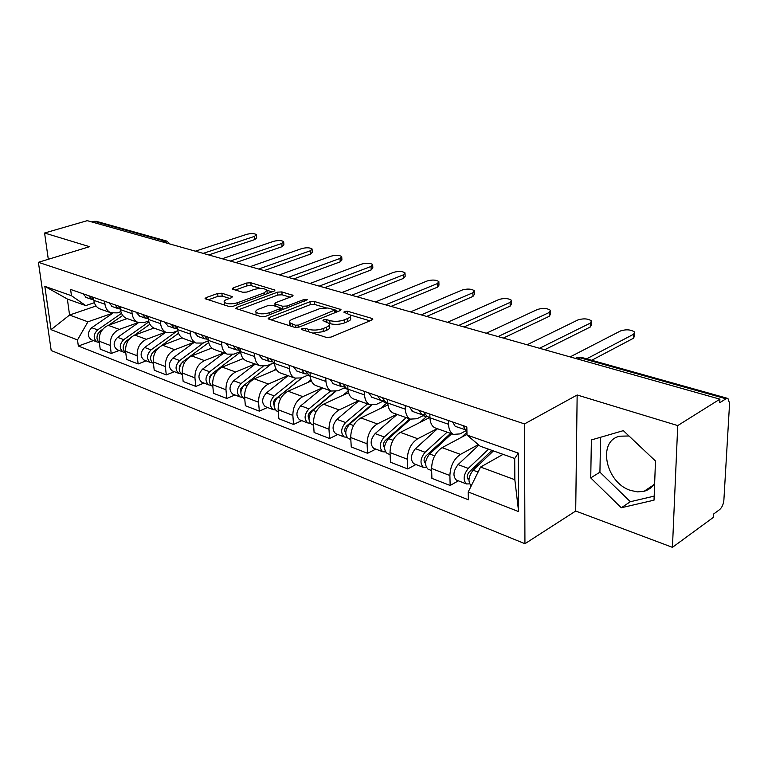 <?xml version="1.0" encoding="UTF-8"?>
<svg xmlns="http://www.w3.org/2000/svg" width="768" height="768" viewBox="0 0 768 768"><rect width="100%" height="100%" fill="white"/><g stroke="black" fill="none" stroke-linecap="round" stroke-linejoin="round"><path stroke-width="1.15" d="M302.083 328.512L301.44 329.328L302.006 329.674L326.256 337.373L330.931 337.123L371.962 319.997L372.758 318.912L371.846 318.394L347.568 311.251L344.448 311.405L343.872 312.154L350.342 315.024C351.062 316.253 350.179 317.405 347.683 318.48L344.314 319.862C339.494 321.523 334.656 321.773 329.827 320.611L326.736 319.67L323.568 319.834L322.963 320.611L329.347 323.51C330.086 324.797 329.155 326.006 326.544 327.139L323.078 328.56C318.125 330.259 313.219 330.518 308.381 329.318L305.29 328.339L302.083 328.512M654.662 483.13C652.195 487.286 648.672 490.003 644.102 491.27L637.584 491.894L630.682 490.454C605.587 482.87 596.947 440.822 619.834 436.195L628.992 435.984M221.904 293.232L217.69 293.453L206.074 297.629L205.046 298.694L228.96 306.47L233.299 306.24L274.08 291.091L274.982 290.093L250.858 282.787L246.72 283.008L233.174 287.875L232.214 288.883L232.877 289.277L242.774 292.272L246.998 292.051L253.747 289.584C259.757 287.99 264.134 288.163 266.899 290.093L264.442 292.781L237.6 302.717C231.485 304.368 227.05 304.205 224.285 302.237C223.747 301.229 224.63 300.278 226.944 299.386L231.475 297.725L232.454 296.678L221.904 293.232L222.173 296.093L217.958 296.314L208.157 299.866M577.152 394.992L575.702 511.027L672.442 547.334L677.731 425.587L577.152 394.992L524.515 423.917L38.4 262.31L89.549 246.691L44.582 233.021L87.226 220.666L719.904 399.168L719.702 402.739L725.981 398.784L579.658 357.677L577.094 357.6L575.462 358.416M677.731 425.587L719.904 399.168M269.126 317.578L268.166 318.71L268.915 319.162L294.595 327.312L299.155 327.082L340.157 310.608L340.982 309.552L314.39 301.488L310.051 301.709L269.126 317.578L269.261 319.267M260.966 316.637L235.843 308.458L236.832 307.363L277.632 292.138L281.875 291.917L293.021 295.411L292.138 296.419L275.827 302.611L274.906 303.667L275.654 304.099L282.662 306.24L287.03 306.01L304.022 299.482L307.594 299.635L265.411 316.406L260.966 316.637M672.442 547.334L713.299 517.43L713.482 514.099L719.587 509.645C721.978 507.523 723.408 504.365 723.878 500.179L729.581 403.325L727.939 398.467L725.981 398.784M575.702 511.027L524.938 543.725L51.197 350.525L38.4 262.31M44.582 233.021L48.307 259.277M91.622 221.914L96.144 221.27L166.445 240.989M455.818 426.547L466.906 430.234L459.984 433.901L453.427 434.39C450.403 432.797 448.771 429.427 448.522 424.282L448.426 420.528M466.992 434.371L442.09 447.658C435.475 452.112 431.981 459.062 431.587 468.499L449.894 475.517C450.336 465.974 453.859 458.928 460.464 454.387L478.349 444.624M449.894 475.517L450.163 485.472L458.371 480.826M429.821 414.077L429.946 417.792C430.214 422.89 431.875 426.23 434.918 427.814L436.051 428.218M431.587 468.499L431.904 478.358L450.163 485.472M424.752 414.826L417.005 418.723L410.4 419.117C407.328 417.523 405.638 414.221 405.331 409.19L405.187 405.523M415.949 464.525L407.712 468.931L407.318 459.206C407.654 449.904 411.12 443.078 417.734 438.73L437.232 428.64M387.629 399.437L387.792 403.056C388.128 408.038 389.837 411.322 392.918 412.915L394.07 413.318M429.802 417.456L400.368 432.374C393.754 436.637 390.307 443.376 390.019 452.582L390.461 462.211L407.712 468.931M383.702 400.886L376.387 404.381L369.744 404.688C366.634 403.094 364.906 399.85 364.541 394.934L364.358 391.363M375.821 449.098L367.574 453.302L367.075 443.798C367.306 434.707 370.733 428.093 377.338 423.936L396.874 414.317M347.75 385.603L347.952 389.136C348.336 394.003 350.093 397.229 353.213 398.813L354.374 399.226M387.955 404.851L360.902 417.907C354.298 421.997 350.899 428.534 350.707 437.53L351.245 446.947L367.574 453.302M344.909 387.629L337.949 390.806L331.277 391.027C328.138 389.443 326.362 386.256 325.949 381.456L325.728 377.962M337.814 434.496L329.568 438.499L328.982 429.206C329.126 420.336 332.496 413.904 339.091 409.92L358.627 400.742M310.013 372.509L310.243 375.965C310.675 380.717 312.47 383.885 315.61 385.469L316.781 385.882M348.528 392.678L323.51 404.208C316.925 408.125 313.574 414.48 313.469 423.264L314.093 432.47L329.568 438.499M308.266 374.986L301.498 377.942L294.816 378.086C291.658 376.512 289.853 373.373 289.392 368.678L289.142 365.27M301.757 420.643L293.539 424.464L292.858 415.373C292.925 406.704 296.246 400.454 302.822 396.624L322.339 387.859M274.234 360.096L274.502 363.475C274.973 368.122 276.797 371.242 279.955 372.816L281.126 373.229M311.395 380.899L288.038 391.21C281.462 394.973 278.17 401.146 278.141 409.738L278.842 418.742L293.539 424.464M273.61 362.918L266.909 365.722L260.218 365.808C257.04 364.234 255.206 361.152 254.717 356.563L254.438 353.222M267.523 407.482L259.315 411.139L258.566 402.24C258.557 393.763 261.83 387.686 268.387 384.01L287.846 375.619M240.278 348.317L240.576 351.619C241.085 356.17 242.928 359.232 246.106 360.797L247.277 361.219M276.346 369.523L254.333 378.854C247.786 382.474 244.541 388.483 244.579 396.883L245.357 405.706L259.315 411.139M240.557 351.475L234.019 354.115L227.338 354.134C224.15 352.57 222.298 349.546 221.77 345.053L221.462 341.789M234.96 394.963L226.781 398.467L225.965 389.76C225.888 381.466 229.114 375.552 235.642 372.01L255.034 363.974M208.003 337.114L208.32 340.349C208.867 344.803 210.73 347.808 213.907 349.373L215.088 349.786M243.206 358.57L222.259 367.104C215.75 370.589 212.554 376.445 212.65 384.662L213.494 393.293L226.781 398.467M208.378 340.867L202.723 343.056L196.051 343.037C192.864 341.472 190.992 338.496 190.435 334.099L190.099 330.902M203.942 383.05L195.811 386.41L194.938 377.875C194.803 369.754 197.981 363.994 204.461 360.586L223.786 352.877M177.293 326.458L177.629 329.626C178.195 333.984 180.077 336.941 183.264 338.496L184.445 338.909M211.834 348.019L191.722 355.92C185.251 359.27 182.093 364.973 182.256 373.018L183.158 381.475L195.811 386.41M177.782 330.701L172.896 332.534L166.243 332.458C163.056 330.902 161.174 327.984 160.589 323.674L160.234 320.544M174.384 371.693L166.291 374.909L165.36 366.547C165.178 358.598 168.307 352.982 174.749 349.699L193.978 342.298M148.022 316.31L148.378 319.411C148.973 323.674 150.864 326.582 154.051 328.128L155.232 328.541M182.093 337.853L162.595 345.245C156.163 348.48 153.053 354.038 153.264 361.92L154.224 370.205L166.291 374.909M148.646 320.966L144.451 322.483L137.818 322.368C134.63 320.832 132.739 317.952 132.125 313.728L131.76 310.666M146.17 360.845L138.134 363.946L137.146 355.747C136.915 347.962 139.997 342.48 146.4 339.312L165.523 332.198M120.106 306.624L120.48 309.658C121.104 313.843 123.005 316.704 126.182 318.23L127.354 318.653M153.888 328.051L134.794 335.059C128.41 338.179 125.347 343.603 125.597 351.322L126.595 359.453L138.134 363.946M120.874 311.635L117.274 312.893L110.678 312.73C107.501 311.203 105.59 308.371 104.966 304.234L104.582 301.238M119.222 350.486L111.226 353.462L110.208 345.427C109.92 337.795 112.963 332.448 119.318 329.386L138.288 322.56M93.446 297.37L93.84 300.355C94.474 304.454 96.384 307.267 99.562 308.784L100.733 309.197M127.181 318.586L108.23 325.325C101.885 328.339 98.87 333.638 99.168 341.203L100.205 349.171L111.226 353.462M503.078 454.349L480.566 467.05L514.838 479.722L514.704 458.486L480.202 446.198L467.002 435.043L466.829 426.912L70.598 289.44L71.462 295.718L85.757 305.597L67.363 299.04L69.571 315.034L87.917 321.821L112.397 313.277M467.002 435.043L518.294 453.101L518.611 511.584L468.211 491.971L480.566 467.05M87.917 321.821L77.51 339.936L78.336 346.032L468.374 499.776L468.211 491.971M77.51 339.936L51.062 329.654L44.813 286.339L71.462 295.718M524.515 423.917L524.938 543.725M590.736 477.907L621.283 507.763L654.029 500.17L655.478 461.011L623.347 430.646L591.379 439.939L590.736 477.907L599.923 472.166L630.346 501.725L654.182 496.128M96.067 305.99L69.571 315.034L51.062 329.654M94.358 302.688L85.757 305.597M93.437 340.579L78.336 346.032M518.294 453.101L514.704 458.486M518.611 511.584L514.838 479.722M67.363 299.04L44.813 286.339M600.614 437.261L599.923 472.166M630.346 501.725L621.283 507.763M312.883 333.12L323.27 331.642L323.078 328.56M329.443 325.027L329.53 326.573C330.278 327.869 329.347 329.078 326.736 330.211L323.27 331.642M350.429 316.502L350.506 318.048C351.226 319.277 350.342 320.438 347.856 321.523L344.496 322.906C339.667 324.576 334.838 324.826 330.01 323.664L329.29 323.443M369.955 320.832L350.342 315.024M326.486 307.958L314.582 304.426L310.243 304.656L271.181 319.882M338.15 311.414L335.222 310.541M295.44 325.229L298.618 325.066L335.184 309.917L327.638 308.006L320.006 308.554L292.675 319.075C289.987 320.198 288.998 321.398 289.718 322.694L295.44 325.229L295.603 327.514M290.525 323.453L290.035 325.862M238.906 309.629L277.853 295.018L277.632 292.138M290.141 297.178L282.096 294.797L277.853 295.018M280.272 308.4L283.661 309.36M258.528 309.178C256.243 310.099 255.389 311.078 255.955 312.115C258.883 314.218 263.472 314.4 269.722 312.672L279.312 308.986L280.234 307.91L279.485 307.459L272.467 305.309L268.118 305.539L258.528 309.178M256.118 314.026L255.955 312.115M229.613 298.406L222.173 296.093M224.458 304.186L224.486 305.05M267.293 293.616L266.976 291.043M260.765 288.48L251.098 285.61L246.96 285.83L235.354 290.026M272.083 291.83L267.024 290.333M491.981 450.394L469.152 472.07C466.848 475.133 466.56 477.619 468.298 479.53L468.931 479.683M488.573 449.174L468.259 468.403C463.45 474.787 462.854 479.971 466.464 483.936L469.584 483.888M478.877 445.075L458.064 464.592C453.264 470.928 452.688 476.074 456.317 480.038L456.883 480.259M478.618 464.995L473.693 467.75M493.43 450.902L473.117 470.218C468.326 476.592 467.712 481.786 471.274 485.779M634.589 333.485L634.512 336.058L633.475 338.256L591.734 360.269M465.514 429.926L462.931 425.558M455.203 426.326L452.602 421.978M586.656 358.838L633.59 334.253L634.627 332.054C630.96 329.558 626.294 329.174 620.611 330.902L570.125 356.909M450.595 433.382L426 455.856C423.715 458.813 423.456 461.232 425.232 463.123L425.53 463.229M447.13 432.154L425.059 452.256C420.278 458.419 419.741 463.469 423.437 467.405L426.355 467.482M437.491 428.726L415.43 448.666C410.659 454.771 410.131 459.792 413.846 463.718L414.422 463.939M432.653 451.229L428.861 453.245M451.718 433.776L429.648 453.974C424.867 460.157 424.32 465.226 428.006 469.162L428.582 469.382M466.944 432.278L461.501 437.299M409.757 418.886L385.219 440.525C382.954 443.376 382.714 445.738 384.518 447.61M406.243 417.638L384.221 437.002C379.478 442.954 378.998 447.878 382.762 451.776L385.507 451.949M397.123 414.403L375.12 433.594C370.387 439.507 369.907 444.403 373.69 448.282L374.275 448.512M389.395 437.894L386.602 439.306M426.749 416.39L419.875 422.496M410.582 419.194L388.57 438.624C383.818 444.605 383.328 449.539 387.091 453.437L387.667 453.658M427.075 416.506L423.802 411.984M591.466 322.234L591.427 324.835L590.285 327.005L544.723 349.738M424.81 414.826L421.814 414.672L419.155 410.371M412.704 411.485L409.411 406.992M539.53 348.278L590.342 323.088L591.485 320.928C588.058 318.605 583.565 318.259 578.016 319.901L527.078 344.765M385.555 402.01L382.214 397.555M550.483 311.558L550.474 314.189L549.235 316.31L503.338 338.064M383.357 400.464L380.544 400.253L377.827 396.029M371.971 397.267L368.611 392.832M498.058 336.576L549.254 312.47L550.493 310.358C547.277 308.179 542.947 307.882 537.523 309.446L486.24 333.245M371.088 405.139L346.608 426.01C344.477 428.525 344.17 430.781 345.715 432.758M367.526 403.891L345.571 422.554C340.867 428.323 340.435 433.123 344.256 436.973L346.848 437.222M358.877 400.829L336.95 419.328C332.256 425.05 331.824 429.83 335.664 433.67L336.24 433.891M348.864 424.886L346.694 425.942M387.293 402.614L380.458 408.48M371.76 405.254L349.69 424.09C344.976 429.878 344.534 434.698 348.355 438.547L348.931 438.768M334.944 391.632L310.013 412.253C307.997 414.47 307.642 416.602 308.938 418.646M330.787 390.854L308.938 408.864C304.272 414.442 303.878 419.136 307.747 422.938L310.195 423.245M322.579 387.946L300.749 405.802C296.093 411.341 295.709 416.016 299.587 419.808L300.173 420.029M311.203 412.08L309.341 412.944M335.53 391.555L312.835 410.323C308.17 415.92 307.766 420.624 311.635 424.435L312.221 424.656M348.154 390.96L343.075 395.194M301.997 377.722L275.261 399.187C273.379 401.146 272.976 403.142 274.032 405.197M295.882 378.48L274.157 395.866C269.53 401.28 269.174 405.859 273.082 409.622L275.414 409.958M288.086 375.696L266.381 392.957C261.763 398.333 261.418 402.893 265.334 406.637L265.92 406.867M275.712 399.725L274.224 400.387M302.41 377.539L277.862 397.248C273.235 402.682 272.87 407.27 276.778 411.043L277.363 411.264M310.982 379.834L307.584 382.579M346.291 388.291L342.893 383.914M511.488 301.402L511.507 304.051L510.173 306.125L464.026 326.976M344.15 386.88L341.51 386.621L338.736 382.474M333.437 383.808L330.01 379.45M458.688 325.469L510.144 302.371L511.478 300.307C508.454 298.272 504.288 297.994 498.979 299.491L447.446 322.301M309.101 375.302L305.645 370.992M474.326 291.725L474.384 294.394L472.963 296.429L426.634 316.426M307.018 373.997L304.522 373.709L301.709 369.629M296.909 371.05L293.434 366.758M421.238 314.899L472.896 292.762L474.317 290.736C471.475 288.816 467.453 288.576 462.25 290.006L410.554 311.885M273.821 362.986L270.326 358.733M438.893 282.509L438.97 285.187L437.472 287.184L391.037 306.384M271.805 361.776L269.443 361.459L266.582 357.437M262.243 358.944L258.739 354.72M385.603 304.848L437.376 283.584L438.864 281.606C436.186 279.802 432.298 279.59 427.21 280.963L375.418 301.978M243.898 385.469L240.864 388.56L240.854 392.362M262.982 366.47L241.094 383.51C236.515 388.762 236.189 393.245 240.134 396.96L242.342 397.325M255.274 364.051L233.702 380.746C229.123 385.958 228.816 390.413 232.762 394.118L233.347 394.349M242.131 387.859L240.96 388.358M271.603 363.754L244.618 384.826C240.029 390.096 239.702 394.589 243.648 398.304L244.234 398.534M275.99 368.899L273.84 370.589M240.307 351.283L236.784 347.098M405.053 273.715L405.158 276.403L403.584 278.352L357.101 296.803M238.358 350.16L236.112 349.824L233.232 345.869M229.306 347.443L225.763 343.277M351.629 295.267L403.45 274.829L405.024 272.89C402.49 271.19 398.726 271.008 393.744 272.314L341.914 292.522M211.642 374.294L210.778 374.957L209.299 380.112M232.157 354.662L209.635 371.75C205.094 376.848 204.806 381.235 208.762 384.902L210.874 385.286M224.006 352.954L202.589 369.12C198.058 374.179 197.779 378.538 201.744 382.205L202.33 382.426M210.25 376.483L209.376 376.838M240.614 351.994L212.986 373.008C208.445 378.115 208.147 382.512 212.112 386.189L212.698 386.41M242.947 358.234L241.718 359.174M207.792 339.926L204.883 336.038M372.71 265.315L372.835 268.003L371.194 269.914L324.71 287.674M206.554 339.101L204.413 338.746L201.504 334.858M197.962 336.499L194.4 332.4M319.219 286.118L371.03 266.458L372.672 264.557C370.272 262.963 366.634 262.8 361.747 264.058L309.946 283.507M181.162 363.437L179.242 368.381M203.875 342.614L179.654 360.547C175.152 365.501 174.902 369.792 178.877 373.411L180.893 373.814M194.198 342.374L172.934 358.032C168.451 362.957 168.192 367.229 172.176 370.838L172.771 371.069M179.942 365.578L179.318 365.827M208.704 342.557L182.851 361.747C178.349 366.71 178.09 371.011 182.064 374.64L182.064 374.64M211.68 347.875L211.104 348.298M177.446 329.328L174.518 325.498M341.76 257.29L341.914 259.978L340.205 261.84L293.77 278.938M176.266 328.57L174.221 328.205L171.293 324.384M168.106 326.074L164.525 322.032M288.259 277.382L340.013 258.442L341.722 256.598C339.446 255.091 335.914 254.938 331.123 256.147L279.389 274.886M152.189 352.973L150.586 357.13M177.254 330.902L151.046 349.862C146.602 354.672 146.371 358.877 150.355 362.458L152.285 362.861M165.734 332.275L144.634 347.462C140.198 352.243 139.968 356.429 143.962 360L144.547 360.221M178.522 333.293L160.982 346.013M158.726 347.645L154.099 350.995C149.645 355.834 149.414 360.038 153.398 363.619L153.398 363.619M148.349 319.152L145.565 315.456M312.115 249.6L312.298 252.278L310.531 254.102L264.173 270.595M147.389 318.528L145.44 318.154L142.493 314.39M139.632 316.128L136.042 312.144M258.653 269.03L310.31 250.771L312.077 248.966C309.917 247.546 306.49 247.411 301.786 248.573L250.166 266.64M124.512 343.027L123.245 346.291M148.886 321.85L123.734 339.648C119.328 344.342 119.126 348.451 123.12 351.984L124.973 352.406M138.518 322.637L117.6 337.363C113.213 342.019 113.011 346.109 117.005 349.632L117.6 349.862M149.904 324.25L134.515 335.165M129.811 338.496L126.653 340.742C122.323 345.274 122.045 349.363 125.808 352.992M120.442 309.36L117.946 305.875M283.709 242.237L283.901 244.906L282.077 246.691L235.843 262.598M119.837 308.938L117.965 308.563L115.008 304.848M112.435 306.634L108.845 302.717M230.314 261.043L281.837 243.427L283.661 241.651C281.606 240.307 278.275 240.192 273.667 241.315L222.192 258.749M97.978 333.706L97.19 335.731M121.488 313.354L97.622 329.894C93.264 334.454 93.082 338.486 97.075 341.981L98.851 342.394M112.608 313.315L91.757 327.696C87.418 332.237 87.235 336.25 91.229 339.734L91.814 339.955M122.717 315.446L108.778 325.123M102.662 329.366L100.416 330.931C96.23 335.155 95.885 339.101 99.37 342.778M93.792 299.981L91.555 296.717M256.445 235.171L256.656 237.84L254.784 239.578L208.694 254.938M93.504 299.77L91.709 299.386L88.752 295.738M86.448 297.552L82.858 293.693M203.174 253.382L254.525 236.371L256.397 234.643C254.448 233.366 251.203 233.27 246.682 234.346L195.379 251.184M125.597 351.322L137.146 355.747M153.264 361.92L165.36 366.547M182.256 373.018L194.938 377.875M212.65 384.662L225.965 389.76M244.579 396.883L258.566 402.24M278.141 409.738L292.858 415.373M313.469 423.264L328.982 429.206M350.707 437.53L367.075 443.798M390.019 452.582L407.318 459.206M99.168 341.203L110.208 345.427M108.23 325.325L119.318 329.386M134.794 335.059L146.4 339.312M120.48 309.658L132.125 313.728M162.595 345.245L174.749 349.699M148.378 319.411L160.589 323.674M191.722 355.92L204.461 360.586M177.629 329.626L190.435 334.099M222.259 367.104L235.642 372.01M208.32 340.349L221.77 345.053M254.333 378.854L268.387 384.01M240.576 351.619L254.717 356.563M288.038 391.21L302.822 396.624M274.502 363.475L289.392 368.678M323.51 404.208L339.091 409.92M310.243 375.965L325.949 381.456M360.902 417.907L377.338 423.936M347.952 389.136L364.541 394.934M400.368 432.374L417.734 438.73M387.792 403.056L405.331 409.19M442.09 447.658L460.464 454.387M429.946 417.792L448.522 424.282M93.84 300.355L104.966 304.234M577.258 358.925L581.75 357.466L727.565 398.362M162.307 241.853L164.707 241.094L93.984 221.222M167.203 243.235L164.707 241.094L166.886 241.114L170.122 244.061M308.544 331.747L308.381 329.318M326.736 330.211L326.544 327.139M326.88 321.984L326.736 319.67M330.01 323.664L329.827 320.611M344.496 322.906L344.314 319.862M347.856 321.523L347.683 318.48M347.693 313.45L347.568 311.251M371.923 320.016L371.846 318.394M305.453 330.768L305.29 328.339M310.243 304.656L310.051 301.709M314.582 304.426L314.39 301.488M340.224 310.57L340.138 309.062M298.771 327.216L298.618 325.066M334.723 312.787L334.598 310.666M292.416 326.621L292.243 324.221M236.986 309.014L236.832 307.363M282.096 294.797L281.875 291.917M292.368 296.323L292.272 294.97M275.818 306.336L275.654 304.099M282.883 309.197L282.662 306.24M287.184 307.997L287.03 306.01M304.157 301.45L304.022 299.482M269.875 314.678L269.722 312.672M279.466 310.982L279.312 308.986M231.898 297.542L231.792 296.285M237.763 304.579L237.6 302.717M264.586 294.614L264.442 292.781M233.318 289.402L233.174 287.875M246.96 285.83L246.72 283.008M251.098 285.61L250.858 282.787M274.368 290.976L274.262 289.68M206.227 299.251L206.074 297.629M217.958 296.314L217.69 293.453M468.989 478.963L467.357 478.339M468.259 468.403L458.064 464.592M478.07 472.07L473.117 470.218M633.59 334.253L633.475 338.256M425.587 462.451L424.272 461.952M425.059 452.256L415.43 448.666M466.915 430.963L466.061 430.666M434.65 455.846L429.648 453.974M384.566 446.842L383.539 446.458M384.221 437.002L375.12 433.594M426.307 416.774L423.11 415.651M392.966 440.266L388.57 438.624M590.342 323.088L590.285 327.005M549.254 312.47L549.235 316.31M345.754 432.077L344.986 431.789M345.571 422.554L336.95 419.328M386.851 402.979L382.502 401.462M353.539 425.53L349.69 424.09M308.966 418.08L308.429 417.878M308.938 408.864L300.749 405.802M347.971 389.386L344.054 388.022M316.195 411.581L312.835 410.323M274.157 395.866L266.381 392.957M310.262 376.205L307.603 375.274M280.771 398.333L277.862 397.248M510.144 302.371L510.173 306.125M472.896 292.762L472.963 296.429M437.376 283.584L437.472 287.184M241.094 383.51L233.702 380.746M274.522 363.715L272.986 363.178M247.114 385.757L244.618 384.826M403.45 274.829L403.584 278.352M209.635 371.75L202.589 369.12M215.107 373.795L212.986 373.008M371.03 266.458L371.194 269.914M179.654 360.547L172.934 358.032M184.627 362.41L182.851 361.747M340.013 258.442L340.205 261.84M151.046 349.862L144.634 347.462M155.568 351.552L154.099 350.995M310.31 250.771L310.531 254.102M123.734 339.648L117.6 337.363M127.834 341.184L126.653 340.742M281.837 243.427L282.077 246.691M97.622 329.894L91.757 327.696M101.328 331.277L100.416 330.931M254.525 236.371L254.784 239.578M644.102 491.27L653.318 485.136M99.562 308.784L110.678 312.73M434.918 427.814L453.427 434.39M392.918 412.915L410.4 419.117M353.213 398.813L369.744 404.688M315.61 385.469L331.277 391.027M279.955 372.816L294.816 378.086M246.106 360.797L260.218 365.808M213.907 349.373L227.338 354.134M183.264 338.496L196.051 343.037M154.051 328.128L166.243 332.458M126.182 318.23L137.818 322.368M575.51 358.426L577.094 357.6L581.395 357.36M372.778 319.402L372.758 318.912M335.347 312.538L335.203 310.224M289.939 325.738L289.718 322.694M275.098 306.115L274.906 303.667M280.435 310.598L280.262 308.314M224.544 305.069L224.285 302.237M466.464 483.936L456.317 480.038M423.437 467.405L413.846 463.718M431.654 470.563L428.006 469.162M382.762 451.776L373.69 448.282M390.115 454.598L387.091 453.437M426.451 416.285L429.936 417.504M412.08 411.274L421.814 414.672M384.931 401.789L387.782 402.787M371.347 397.046L380.544 400.253M344.256 436.973L335.664 433.67M350.822 439.498L348.355 438.547M307.747 422.938L299.587 419.808M313.594 425.194L311.635 424.435M273.082 409.622L265.334 406.637M278.285 411.619L276.778 411.043M345.658 388.07L347.942 388.867M332.794 383.578L341.51 386.621M308.458 375.082L310.234 375.706M296.266 370.829L304.522 373.709M273.178 362.765L274.483 363.216M261.6 358.723L269.443 361.459M240.134 396.96L232.762 394.118M244.742 398.726L243.648 398.304M239.664 351.062L240.547 351.37M228.662 347.213L236.112 349.824M208.762 384.902L201.744 382.205M212.832 386.467L212.112 386.189M197.318 336.269L204.413 338.746M178.877 373.411L172.176 370.838M167.462 325.843L174.221 328.205M150.355 362.458L143.962 360M138.989 315.898L145.44 318.154M123.12 351.984L117.005 349.632M111.802 306.403L117.965 308.563M97.075 341.981L91.229 339.734M85.814 297.331L91.709 299.386"/></g></svg>
